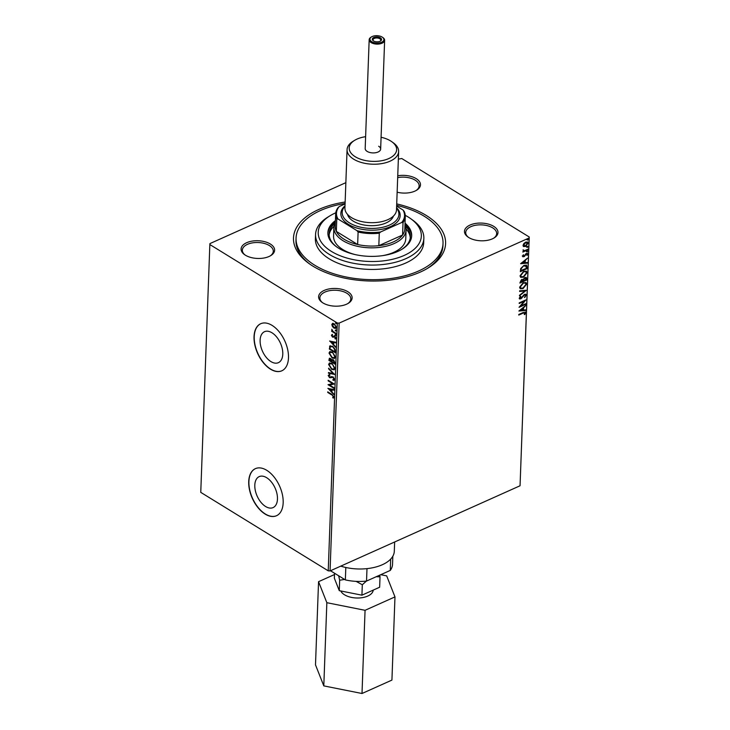 <?xml version="1.0" encoding="UTF-8"?>
<svg xmlns="http://www.w3.org/2000/svg" width="730" height="730" viewBox="0 0 730 730"><rect width="100%" height="100%" fill="white"/><g stroke="black" fill="none" stroke-linecap="round" stroke-linejoin="round"><path stroke-width="1.09" d="M396.709 203.907A76.112 40.214 -177.9 0 1 426.156 215.396A76.112 40.214 -177.9 0 1 428.172 267.956A76.112 40.214 -177.9 0 1 312.933 266.149A76.112 40.214 -177.9 0 1 309.082 263.585A76.112 40.214 -177.9 0 1 345.144 202.018M396.664 205.358A73.529 38.845 -177.9 0 1 424.24 216.253A73.529 38.845 -177.9 0 1 443.028 243.464A73.529 38.845 -177.9 0 1 395.167 277.874A73.529 38.845 -177.9 0 1 314.849 265.282A73.529 38.845 -177.9 0 1 296.061 238.071L295.978 240.261A73.529 38.845 2.1 0 0 310.086 264.296M271.98 332.78A16.982 9.837 -114.1 0 0 264.506 331.694A16.982 9.837 -114.1 0 0 260.628 345.609A16.982 9.837 -114.1 0 0 270.921 361.587A16.982 9.837 -114.1 0 0 278.395 362.673A16.982 9.837 -114.1 0 0 282.273 348.757A16.982 9.837 -114.1 0 0 271.98 332.78M266.66 477.703A16.982 9.837 -114.1 0 0 259.196 476.617A16.982 9.837 -114.1 0 0 255.317 490.533A16.982 9.837 -114.1 0 0 265.611 506.511A16.982 9.837 -114.1 0 0 273.084 507.596A16.982 9.837 -114.1 0 0 276.953 493.681A16.982 9.837 -114.1 0 0 266.66 477.703M266.742 470.302A25.806 14.947 -114.1 0 0 255.391 468.651A25.806 14.947 -114.1 0 0 249.496 489.803A25.806 14.947 -114.1 0 0 265.145 514.084A25.806 14.947 -114.1 0 0 276.497 515.736A25.806 14.947 -114.1 0 0 282.391 494.584A25.806 14.947 -114.1 0 0 266.742 470.302M255.491 468.605A25.806 14.947 -114.1 0 0 249.706 489.803A25.806 14.947 -114.1 0 0 265.337 514.002A25.806 14.947 -114.1 0 0 276.597 515.69M272.062 325.379A25.806 14.947 -114.1 0 0 260.701 323.728A25.806 14.947 -114.1 0 0 254.816 344.879A25.806 14.947 -114.1 0 0 270.456 369.161A25.806 14.947 -114.1 0 0 281.807 370.813A25.806 14.947 -114.1 0 0 287.702 349.661A25.806 14.947 -114.1 0 0 272.062 325.379M260.802 323.682A25.806 14.947 -114.1 0 0 255.026 344.87A25.806 14.947 -114.1 0 0 270.648 369.07A25.806 14.947 -114.1 0 0 281.908 370.767M468.76 237.533A16.772 8.86 -177.9 0 1 467.912 236.967A16.772 8.86 -177.9 0 1 470.54 224.831A16.772 8.86 -177.9 0 1 493.708 226.346A16.772 8.86 -177.9 0 1 494.146 237.925A16.772 8.86 -177.9 0 1 468.76 237.533M493.608 238.245A15.485 8.176 2.1 0 0 496.665 233.6A15.485 8.176 2.1 0 0 492.704 227.869A15.485 8.176 2.1 0 0 475.796 225.223A15.485 8.176 2.1 0 0 465.722 232.468A15.485 8.176 2.1 0 0 468.423 237.323M322.897 302.904A16.772 8.86 -177.9 0 1 322.049 302.348A16.772 8.86 -177.9 0 1 324.677 290.212A16.772 8.86 -177.9 0 1 347.845 291.726A16.772 8.86 -177.9 0 1 348.292 303.306A16.772 8.86 -177.9 0 1 322.897 302.904M347.754 303.625A15.485 8.176 2.1 0 0 350.801 298.981A15.485 8.176 2.1 0 0 346.85 293.25A15.485 8.176 2.1 0 0 329.942 290.604A15.485 8.176 2.1 0 0 319.868 297.84A15.485 8.176 2.1 0 0 322.569 302.704M245.38 255.19A16.772 8.86 -177.9 0 1 244.532 254.624A16.772 8.86 -177.9 0 1 247.16 242.488A16.772 8.86 -177.9 0 1 270.328 244.012A16.772 8.86 -177.9 0 1 270.775 255.591A16.772 8.86 -177.9 0 1 245.38 255.19M270.228 255.901A15.485 8.176 2.1 0 0 273.285 251.257A15.485 8.176 2.1 0 0 269.334 245.535A15.485 8.176 2.1 0 0 252.425 242.88A15.485 8.176 2.1 0 0 242.342 250.125A15.485 8.176 2.1 0 0 245.052 254.98M397.75 175.784A16.772 8.86 -177.9 0 1 416.191 178.631A16.772 8.86 -177.9 0 1 416.629 190.211A16.772 8.86 -177.9 0 1 397.147 192.2M416.091 190.53A15.485 8.176 2.1 0 0 419.139 185.885A15.485 8.176 2.1 0 0 415.188 180.155A15.485 8.176 2.1 0 0 397.677 177.618M398.352 159.131L401.765 158.519L529.241 236.995L520.052 485.769L529.14 237.953L339.14 323.116L330.06 570.933L328.235 570.833L337.324 323.016L209.848 244.55L209.948 243.583L345.856 182.664M332.469 326.575L331.803 324.54L332.588 323.399L334.176 323.791L336.366 327.341L335.782 328.427L334.012 328.108L332.469 326.575L331.803 324.54M336.037 333.975L331.63 331.265L331.657 330.681L332.305 331.073L331.785 329.248L333.072 331.457L336.065 333.391L336.037 333.975M334.924 338.474L335.8 337.78L335.307 338.3L335.8 337.78L335.125 336.621L332.907 336.968L331.411 335.307L332.077 334.55L332.524 336.53L334.732 336.192L335.964 338.218L335.326 339.058L334.741 336.795L332.524 337.141L331.411 335.307L332.077 334.55M332.442 335.134L331.949 335.599M332.926 336.639L334.048 335.964M335.964 338.218L335.326 339.058L335.326 338.318M334.221 336.849L333.592 337.196M335.371 352.344L329.704 348.858L329.65 346.184L332.588 346.221L335.417 350.957L335.353 352.745L329.321 349.031L330.17 345.673M332.396 359.47L331.758 359.999L333.345 359.744L334.988 362.6L334.933 364.133L328.901 360.428L329.376 358.266L330.507 358.494L331.758 359.999L332.187 359.525M334.559 374.454L328.436 373.194L328.463 372.555L333.099 373.505L328.619 368.185L334.559 374.454M334.066 387.812L334.048 388.397L328.016 384.692L332.652 383.624L328.153 380.859L328.181 380.266L334.203 383.98L329.577 385.048L334.066 387.812M331.739 394.921L327.733 392.448L327.752 391.864L331.821 394.364L333.884 397.065L333.135 398.087L332.679 397.503L333.263 396.691L332.123 394.748L327.733 392.448M209.848 244.55L200.759 492.367L328.235 570.833M327.88 388.424L334.002 389.583L333.975 390.221L332.013 389.82L331.94 391.974L333.82 394.592L328.026 388.351M330.343 377.218L332.962 376.78L334.532 379.408L334.066 380.239L333.154 380.321L332.862 379.646L333.911 379.071L332.926 377.364L329.549 377.702L328.199 375.466L329.266 374.609L329.622 375.302L328.81 375.85L329.549 377.091L331.347 376.653M332.862 379.646L334.294 378.897L332.926 377.364M333.318 377.191L329.549 377.702M329.933 377.529L328.199 375.466L329.266 374.609M329.622 375.302L328.81 375.85M331.685 369.371L328.6 364.489L329.422 362.993L331.876 363.458L334.942 368.349L334.121 369.818L331.685 369.371L328.6 364.489M332.104 357.974L329.02 353.101L329.832 351.595L332.296 352.061L335.353 356.952L334.541 358.421L332.104 357.974L329.02 353.101M329.613 341.074L335.736 342.233L335.718 342.872L333.756 342.47L333.674 344.624L335.554 347.243L329.768 341.001M336.448 335.225L335.545 335.581L335.061 334.787L336.065 335.399M335.928 335.408L335.061 334.787L335.581 334.605M336.612 330.708L335.709 331.064L335.225 330.261L336.229 330.882M336.092 330.891L335.225 330.261L335.745 330.079M336.886 323.344L335.982 323.7L335.499 322.897L336.503 323.518M336.366 323.527L335.499 322.897L336.019 322.715M527.416 241.949L527.744 242.944L525.144 246.238L523.419 246.448L523.008 245.435L523.875 243.482L525.646 242.132L527.608 242.041L528.091 243.154L525.481 246.448L523.501 246.539M527.763 249.879L522.853 252.078L523.592 251.166L523.008 249.979L524.45 250.691L527.781 249.286L527.763 249.879L522.862 251.704M523.173 249.815L524.45 250.691M522.616 256.203L523.355 254.752L523.218 255.892L524.313 255.829L526.321 253.42L527.69 254.031L526.978 255.537L527.087 254.368L526.321 253.994L524.624 256.221L523.857 256.741L522.616 256.203L522.872 256.796M523.419 254.697L522.872 255.682L523.857 256.166M527.398 253.374L526.978 255.537M527.087 254.368L525.974 253.785L525.846 254.35M527.133 266.861L527.069 268.64L520.353 271.651L520.709 268.558L523.967 265.391L526.567 265.163L527.069 268.64M526.649 280.037L519.933 283.048L521.704 279.453L523.109 279.526L524.87 277.546L526.303 277.482L526.649 280.037L519.952 282.674M526.275 290.348L519.468 295.814L524.651 291.024L519.632 291.443L519.65 290.805L526.138 290.266M525.783 303.707L525.764 304.3L519.048 307.312L524.195 301.234L519.185 303.479L519.212 302.886L525.928 299.875L520.791 305.952L525.783 303.707M524.934 313.106L523.227 313.07L518.765 315.068L518.784 314.475L523.319 312.449L525.618 312.796L524.797 314.584L524.286 314.521L524.542 312.641M525.299 312.029L525.618 312.796L524.797 314.584M520.052 485.769L330.06 570.933M518.911 311.044L525.719 305.478L523.519 307.868L523.437 310.022L525.563 309.849L525.536 310.487L518.911 311.044M526.266 295.13L524.742 297.512L525.582 295.486L524.478 294.92L520.727 298.926L519.212 298.26L520.399 296.271L520.8 296.544L519.897 297.959L520.718 298.342L524.514 294.327L525.883 294.29L526.266 295.13L524.395 297.302M525.582 295.486L524.131 294.71L523.811 295.413M519.55 298.99L519.212 298.26M520.38 296.28L519.55 297.74L520.718 298.342M523.063 288.596L520.298 288.751L519.614 287.282L523.246 282.72L526.002 282.592L526.677 284.07L523.063 288.596L520.143 288.642M523.483 277.199L520.718 277.354L520.025 275.885L523.665 271.323L526.412 271.195L527.096 272.682L523.483 277.199L520.563 277.245M520.645 263.694L527.452 258.128L525.253 260.519L525.171 262.672L527.297 262.499L527.27 263.138L520.645 263.694M526.905 250.764L527.452 251.001L527.215 251.95L526.677 251.713L527.799 251.211L526.677 251.713M527.078 246.238L527.617 246.484L527.379 247.434L526.841 247.196L527.963 246.694L526.841 247.196M527.343 238.874L527.89 239.112L527.653 240.07L527.115 239.832L528.228 239.33L527.115 239.832M337.324 323.016L339.14 323.116M529.14 237.953L529.241 236.995M427.114 268.585A73.529 38.845 2.1 0 0 442.946 245.654L443.028 243.464M524.587 312.896L522.89 312.851L518.774 314.694M525.116 311.947L525.281 312.577M525.354 305.906L523.519 307.868M523.173 307.659L523.437 310.022M525.208 309.876L525.536 310.487M525.189 310.277L519.112 310.779M522.817 308.434L520.189 310.058L522.753 310.077L522.817 308.434L520.536 310.268M525.417 304.082L519.395 306.782M519.203 303.105L524.195 301.234M525.244 300.185L520.791 305.952M525.235 295.267L524.131 294.71L525.235 295.267M523.465 295.194L521.758 298.159M521.412 297.95L520.727 298.926M520.38 298.707L519.395 298.862M519.55 297.74L520.371 298.132L519.55 297.74M525.7 294.199L525.928 294.92M525.728 290.294L519.486 295.312M519.641 291.206L524.651 291.024M525.81 282.492L526.677 284.07M526.33 283.861L522.716 288.387M525.226 283.076L522.881 283.094L519.961 286.735L520.718 288.022M523.227 283.313L520.298 286.954L520.873 288.14L523.082 288.012L525.983 284.399L525.408 283.167L522.881 283.094M526.102 277.4L526.713 278.504M526.366 278.294L526.312 279.818M525.664 278.869L524.505 277.929L523.145 280.658L525.983 279.754L524.852 278.139L523.611 279.599L523.492 280.877M525.39 277.884L524.505 277.929L525.39 277.884M522.47 280.667L521.348 279.818L520.298 281.935L522.799 281.178L521.695 280.037L520.645 282.145M522.224 279.773L521.348 279.818L522.224 279.773M526.23 271.095L527.096 272.682M526.75 272.463L523.136 276.989M525.636 271.679L523.301 271.706L520.371 275.347L521.138 276.624M523.647 271.916L520.718 275.557L521.293 276.743L523.501 276.615L526.403 273.011L525.828 271.779L523.301 271.706M526.722 268.43L520.371 271.277M526.385 265.081L526.795 266.642M525.965 266.012L523.602 265.766L520.983 268.375L520.718 270.538L526.403 268.357L525.764 265.711M520.983 268.375L521.065 270.748M523.602 265.766L521.33 268.585M526.312 266.222L523.948 265.985M527.087 258.557L525.253 260.519M524.907 260.309L525.171 262.672M526.941 262.526L527.27 263.138M526.932 262.928L520.846 263.439M524.551 261.084L521.923 262.709L524.496 262.727L524.551 261.084L522.269 262.919M522.872 255.682L523.51 255.956L522.872 255.682M527.206 253.292L527.343 253.812M526.741 254.149L525.974 253.785L526.741 254.149M525.509 254.131L525.317 255.199M524.98 254.989L524.624 256.221M524.277 256.002L523.857 256.741M523.519 256.531L522.269 255.984M526.868 251.74L526.33 251.503M523.082 250.116L524.104 250.481L523.082 250.116M527.042 247.224L526.494 246.986M526.932 242.543L527.489 243.428L525.627 242.716L523.611 245.161L523.821 245.809M527.142 243.218L525.281 242.506L523.264 244.951L523.629 245.727M523.264 244.951L525.509 245.864L527.489 243.428M527.306 239.86L526.768 239.613M333.491 397.887L332.679 397.503M333.647 396.518L332.123 394.748M333.984 389.975L332.013 389.82M333.838 394.036L328.445 388.442M331.329 391.335L331.776 389.519L329.33 389.273L331.329 391.335L331.393 389.692L329.33 389.273M334.057 388.004L328.016 384.692M328.153 380.859L332.652 383.624M334.203 384.016L329.577 385.048M334.23 380.129L333.154 380.321M333.537 380.148L333.318 379.646M333.245 379.481L334.294 378.897L333.245 379.481M331.721 377.41L330.863 377.793M328.582 375.293L329.65 374.444M330.006 375.129L329.193 375.676L330.006 375.129M331.529 376.589L330.964 376.863M334.376 374.161L328.436 373.194M328.6 368.823L333.099 373.505M328.984 364.325L329.622 362.92M334.303 369.718L332.068 369.197M333.838 369.042L334.705 367.82L332.232 363.878L330.115 363.595M331.849 364.051L329.914 363.659L329.221 364.845L331.703 368.778L333.665 369.143L334.322 367.984L332.232 363.878M334.951 363.741L328.901 360.428M329.285 360.255L329.586 358.211M334.34 363.166L334.751 362.317L333.71 360.164L332.214 360.593L332.095 361.788L334.34 363.166L333.327 360.328L332.214 360.593M331.548 359.58L330.873 358.923L329.568 359.607L329.549 360.219L331.475 361.405L330.489 359.096L329.568 359.607M331.475 361.405L331.767 359.999M329.403 352.928L330.042 351.522M334.723 358.32L332.488 357.8M334.258 357.645L335.125 356.423L332.652 352.48L330.535 352.198M332.269 352.654L330.334 352.271L329.632 353.448L332.123 357.381L334.084 357.746L334.732 356.596L332.652 352.48M332.944 346.631L330.206 346.841L329.96 348.821L334.76 351.769L335.07 349.296L332.944 346.631L330.59 346.668M330.206 346.841L330.863 346.312M335.07 349.296L332.561 346.805M334.76 351.769L334.687 349.469M335.727 342.625L333.756 342.47M335.572 346.686L330.179 341.093M333.062 343.985L333.51 342.169L331.073 341.923L333.062 343.985L333.126 342.343L331.073 341.923M331.794 335.134L332.46 334.376M333.4 336.329L334.431 335.791M335.444 334.614L335.964 334.431M336.055 333.583L331.63 331.265M332.159 330.088L332.004 329.522M335.608 330.088L336.129 329.914M332.187 324.366L332.971 323.226M335.964 328.327L334.012 328.108M334.395 327.943L332.853 326.401M335.563 327.679L336.202 326.839L334.541 324.211L332.725 324.704M334.541 324.211L332.342 324.868L332.99 324.065M336.202 326.839L334.157 324.385M332.342 324.868L334.039 327.524L335.818 327.013L335.773 327.624M335.882 322.724L336.402 322.541M335.773 212.795A51.602 27.265 2.1 0 0 330.033 215.77A51.602 27.265 2.1 0 0 331.402 251.403A51.602 27.265 2.1 0 0 402.686 256.075A51.602 27.265 2.1 0 0 410.771 218.735A51.602 27.265 2.1 0 0 408.17 217.002A51.602 27.265 2.1 0 0 405.269 215.35M410.771 218.735L412.742 220.15A54.184 28.625 -177.9 0 1 423.847 238.372A54.184 28.625 -177.9 0 1 388.579 263.731A54.184 28.625 -177.9 0 1 329.403 254.46A54.184 28.625 -177.9 0 1 315.561 234.403A54.184 28.625 -177.9 0 1 327.971 217.038L330.033 215.77M404.977 224.959A36.126 19.08 -177.9 0 1 406.081 230.05A36.126 19.08 -177.9 0 1 394.1 243.574A36.126 19.08 -177.9 0 1 354.953 245.691A36.126 19.08 -177.9 0 1 333.884 227.404L333.564 236.164A36.126 19.08 2.1 0 0 342.799 249.532A36.126 19.08 2.1 0 0 355.063 254.56M382.976 255.582A36.126 19.08 2.1 0 0 405.761 238.81L406.081 230.05M410.26 237.88A40.634 21.471 2.1 0 0 406.062 228.91M405.396 225.953A40.634 21.471 -177.9 0 1 410.351 236.785A40.634 21.471 -177.9 0 1 401.555 249.496M335.426 220.606A41.929 22.146 2.1 0 0 327.889 232.669A41.929 22.146 2.1 0 0 338.601 248.182A41.929 22.146 2.1 0 0 384.391 255.363A41.929 22.146 2.1 0 0 411.684 235.735A41.929 22.146 2.1 0 0 405.041 223.161M411.647 236.283A41.929 22.146 2.1 0 0 405.004 224.256M296.061 238.071A73.529 38.845 -177.9 0 1 345.089 203.469M315.561 234.403L315.397 238.783A54.184 28.625 2.1 0 0 329.239 258.831A54.184 28.625 2.1 0 0 388.424 268.111A54.184 28.625 2.1 0 0 423.692 242.752L423.847 238.372M335.389 221.701A41.929 22.146 2.1 0 0 327.88 233.217M336.977 247.123A40.634 21.471 -177.9 0 1 329.139 233.81A40.634 21.471 -177.9 0 1 334.869 223.362M333.993 226.273A40.634 21.471 2.1 0 0 329.148 234.905M335.672 213.881A34.83 18.405 -177.9 0 1 337.944 207.749L339.286 206.508A34.054 17.994 2.1 0 0 338.008 218.991L336.795 218.918A34.83 18.405 -177.9 0 1 335.672 213.881L335.216 226.355A34.83 18.405 2.1 0 0 336.338 231.401L357.645 244.513A34.83 18.405 2.1 0 0 378.824 245.681A34.83 18.405 2.1 0 0 393.278 241.949A34.83 18.405 2.1 0 0 402.568 235.042A34.83 18.405 2.1 0 0 404.831 228.91L405.287 216.436A34.83 18.405 -177.9 0 1 403.024 222.559L401.728 222.495A34.054 17.994 2.1 0 0 403.006 210.012L396.636 206.079M336.795 218.918L336.338 231.401A34.83 18.405 2.1 0 0 357.645 244.513L358.111 232.04L356.952 230.653A34.054 17.994 2.1 0 0 380.622 231.957L379.281 233.198L378.824 245.681L402.568 235.042L403.024 222.559M333.884 227.404A36.126 19.08 -177.9 0 1 335.362 222.404M380.622 231.957L401.728 222.495M403.006 210.012L404.165 211.39A34.83 18.405 -177.9 0 1 405.287 216.436M345.08 203.907L339.286 206.508M338.008 218.991L356.952 230.653M379.281 233.198A34.83 18.405 -177.9 0 1 358.111 232.04M381.58 42.23A6.962 3.677 2.1 0 0 382.465 37.276A6.962 3.677 2.1 0 0 372.282 36.5A6.962 3.677 2.1 0 0 371.561 36.874A6.962 3.677 2.1 0 0 372.108 41.893A6.962 3.677 2.1 0 0 381.58 42.23M382.465 37.276L383.049 37.695A7.738 4.088 -177.9 0 1 384.637 40.305A7.738 4.088 -177.9 0 1 382.073 43.198A7.738 4.088 -177.9 0 1 373.687 43.654A7.738 4.088 -177.9 0 1 369.17 39.739A7.738 4.088 -177.9 0 1 370.94 37.257L371.561 36.874M380.029 41.272A4.645 2.455 -177.9 0 1 373.24 40.752A4.645 2.455 -177.9 0 1 373.824 37.458A4.645 2.455 -177.9 0 1 380.148 37.677A4.645 2.455 -177.9 0 1 380.503 41.026A4.645 2.455 -177.9 0 1 380.029 41.272M380.157 41.208A3.869 2.044 2.1 0 0 380.768 40.159A3.869 2.044 2.1 0 0 378.514 38.206A3.869 2.044 2.1 0 0 374.317 38.425A3.869 2.044 2.1 0 0 373.039 39.876A3.869 2.044 2.1 0 0 373.568 40.971M373.231 590.114A16.489 8.714 -177.9 0 1 367.774 596.063A16.489 8.714 -177.9 0 1 340.773 590.962M394.647 541.979L394.31 551.205A36.126 19.08 -177.9 0 1 382.328 564.728A36.126 19.08 -177.9 0 1 340.755 566.133M345.81 567.484L345.354 579.903A34.83 18.405 2.1 0 0 366.533 581.062L390.267 570.422A34.83 18.405 2.1 0 0 392.539 564.299L392.831 556.214M345.354 579.903L330.48 570.741M366.989 568.633L366.533 581.062M390.687 559.089L390.267 570.422M338.665 575.788L339.66 580.24L344.587 579.428M356.112 581.372L362.308 584.757L366.414 581.08M376.178 576.736L380.029 576.809L379.691 575.167M380.029 576.809L379.646 587.23L361.925 595.178L339.277 590.67L334.358 578.215L334.541 573.251M339.277 590.67L339.66 580.24M361.925 595.178L362.308 584.757M380.741 574.692L386.681 575.879L394.976 596.903L391.928 680.086L362.007 693.5L323.801 685.89L315.497 664.866L318.554 581.682L334.495 574.537M394.976 596.903L365.064 610.307L326.848 602.697L318.554 581.682M362.007 693.5L365.064 610.307M323.801 685.89L326.848 602.697M378.669 146.246A7.738 4.088 -177.9 0 1 380.649 149.102A7.738 4.088 -177.9 0 1 375.612 152.725A7.738 4.088 -177.9 0 1 367.154 151.402A7.738 4.088 -177.9 0 1 365.183 148.537L369.17 39.739M365.611 136.692A23.734 12.538 2.1 0 0 354.634 140.343A23.734 12.538 2.1 0 0 355.255 156.74A23.734 12.538 2.1 0 0 388.05 158.885A23.734 12.538 2.1 0 0 391.773 141.702A23.734 12.538 2.1 0 0 390.568 140.908A23.734 12.538 2.1 0 0 381.087 137.258M391.773 141.702L393.342 142.843A25.806 13.633 -177.9 0 1 398.635 151.521A25.806 13.633 -177.9 0 1 381.845 163.593A25.806 13.633 -177.9 0 1 353.658 159.177A25.806 13.633 -177.9 0 1 347.069 149.632A25.806 13.633 -177.9 0 1 352.973 141.355L354.634 140.343M344.989 206.216A28.379 14.992 2.1 0 0 349.433 222.869A28.379 14.992 2.1 0 0 385.878 226.428A28.379 14.992 2.1 0 0 396.563 208.105M396.572 207.712A29.675 15.677 -177.9 0 1 387.603 227.769A29.675 15.677 -177.9 0 1 348.438 224.393A29.675 15.677 -177.9 0 1 345.007 205.814M393.424 216.08A23.223 12.264 -177.9 0 1 376.981 225.369A23.223 12.264 -177.9 0 1 353.274 221.144A23.223 12.264 -177.9 0 1 347.535 214.401M398.635 151.521L396.49 209.975A25.806 13.633 -177.9 0 1 379.7 222.048A25.806 13.633 -177.9 0 1 351.513 217.631A25.806 13.633 -177.9 0 1 344.925 208.077L347.069 149.632M384.637 40.305L380.649 149.102"/></g></svg>
